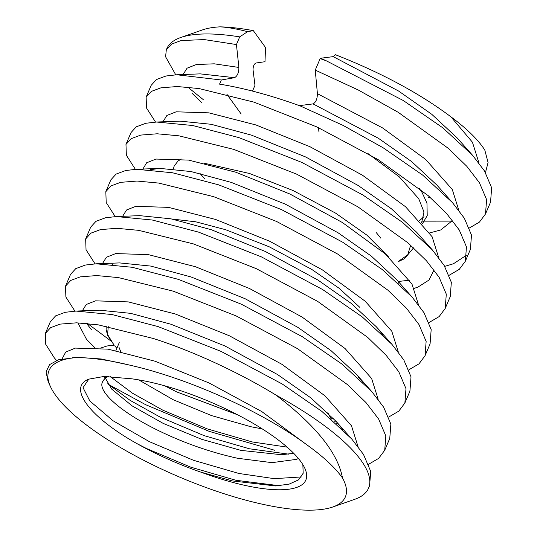 <?xml version="1.0" encoding="UTF-8"?>
<svg xmlns="http://www.w3.org/2000/svg" width="537" height="537" viewBox="0 0 537 537"><rect width="100%" height="100%" fill="white"/><g stroke="black" fill="none" stroke-linecap="round" stroke-linejoin="round"><path stroke-width="0.81" d="M74.898 311.111L65.883 297.028L65.501 286.187L70.736 280.421L80.302 276.864L96.687 275.568L118.469 277.602L173.276 291.175L236.199 315.957L297.464 348.634L347.546 384.673L365.992 402.575L378.639 419.041L385.821 435.93L384.714 450.268L378.645 458.383L368.563 464.304M384.714 450.268L389.755 438.454L390.862 424.116L383.673 407.227L371.805 391.627L342.035 364.133L302.506 336.82L241.241 304.143L178.318 279.361L132.189 267.285L96.17 263.801L85.343 265.05L75.777 268.607L70.542 274.373L65.501 286.187M95.062 263.855L86.041 249.772L85.658 238.925L90.901 233.159L100.466 229.601L116.844 228.312L138.627 230.339L193.441 243.912L256.357 268.701L317.622 301.371L367.704 337.411L386.15 355.319L398.796 371.779L405.985 388.674L404.871 403.012L398.81 411.127L388.721 417.041M336.632 421.988L334.363 421.813M404.871 403.012L409.912 391.198L411.02 376.853L403.831 359.965L391.963 344.365L362.193 316.877L322.663 289.557L261.398 256.881L198.475 232.098L152.347 220.029L116.328 216.545L105.5 217.787L95.935 221.345L90.699 227.111L85.658 238.925M115.22 216.592L106.198 202.509L105.823 191.669L111.058 185.903L120.624 182.338L137.002 181.05L158.784 183.083L213.598 196.656L276.515 221.439L337.78 254.115L387.862 290.155L406.308 308.057L418.954 324.523L426.143 341.411L425.029 355.749L418.967 363.864L408.885 369.785M425.029 355.749L430.07 343.935L431.177 329.597L423.995 312.702L412.121 297.109L382.351 269.614L342.821 242.294L281.556 209.625L218.633 184.835L172.511 172.766L136.485 169.283L125.658 170.524L116.093 174.089L110.857 179.848L105.823 191.669M135.378 169.336L126.356 155.247L125.98 144.406L131.216 138.64L140.781 135.082L157.16 133.787L178.942 135.821L233.756 149.393L296.679 174.176L357.937 206.852L408.019 242.892L426.465 260.794L439.112 277.26L446.301 294.148L445.186 308.493L439.125 316.602L429.043 322.522M445.186 308.486L450.228 296.672L451.342 282.334L444.153 265.446L432.278 249.846L402.508 222.358L362.978 195.038L301.713 162.362L238.79 137.579L192.669 125.504L156.643 122.027L145.822 123.268L136.25 126.826L131.015 132.592L125.98 144.406M155.535 122.074L146.514 107.991L146.138 97.143L151.374 91.384L160.939 87.82L177.317 86.531L199.099 88.565L253.914 102.131L316.837 126.92L378.095 159.59L428.177 195.629L446.623 213.538L459.269 229.997L466.458 246.892L465.344 261.23L459.283 269.346L449.201 275.259M444.71 266.359L453.443 263.761L466.935 254.921M465.344 261.23L470.385 249.416L471.499 235.078L464.31 218.183L452.443 202.583L422.666 175.096L383.136 147.776L343.089 125.41L300.002 105.849A178.996 52.035 -156.9 0 0 258.002 92.539A178.996 52.035 -156.9 0 0 219.559 84.141L221.325 79.993L176.801 74.764L165.98 76.006L156.415 79.563L151.179 85.329L146.138 97.143M56.566 360.441L54.324 357.877L45.726 344.291L45.343 333.443L50.579 327.684L60.144 324.12L76.523 322.831L98.311 324.865L153.119 338.431C191.931 350.721 239.146 372.49 276.018 395.104A178.996 52.035 23.1 0 1 368.55 488.16A178.996 52.035 23.1 0 1 354.568 499.383L332.779 506.995A161.093 46.833 23.1 0 1 178.814 476.762A161.093 46.833 23.1 0 1 50.431 386.559A161.093 46.833 23.1 0 1 75.321 357.629L58.54 359.777L49.565 364.61L46.054 371.906L48.102 381.471L50.431 386.559M368.55 488.16L369.597 485.717L370.705 471.379L363.515 454.483L351.648 438.89L321.878 411.396L282.348 384.076L221.083 351.406L158.16 326.617L112.032 314.548L76.012 311.064L65.185 312.306L55.62 315.87L50.384 321.629L45.343 333.443M108.373 384.391L145.574 404.656L209.356 431.426L274.796 450.301M110.79 340.901L87.497 323.489M111.938 263.761L112.696 264.412M108.729 376.43L105.883 377.095L102.513 381.901M162.026 385.076A118.14 34.341 -156.9 0 0 131.424 378.773L103.956 376.477L88.773 379.142C67.373 387.439 89.484 417.041 136.707 443.481C156.851 454.732 178.257 464.29 200.925 472.157A118.14 34.341 -156.9 0 0 232.353 482.3A118.14 34.341 -156.9 0 0 304.808 468.251A118.14 34.341 -156.9 0 0 162.026 385.076M108.065 376.538A107.4 31.22 -156.9 0 0 102.52 381.908C97.325 391.473 121.543 412.872 159.825 431.258C185.064 443.394 210.967 452.396 237.529 458.256L272.011 462.652L296.505 459.357L298.438 458.517M200.925 472.157L232.434 480.944L275.555 485.951L289.168 484.119L298.518 479.883L303.17 473.265L302.861 464.619M293.692 453.302L281.509 454.725L240.885 450.375L201.536 439.246L163.181 423.384L132.035 405.838L111.777 389.184L105.427 378.243M237.515 414.752L176.626 391.876L164.846 385.855M120.744 351.621L118.952 347.211M119.248 342.68L115.878 350.58M138.694 379.867L173.263 399.756L211.618 415.618L250.967 426.747L262.204 428.882M200.026 173.498L204.879 179.036M380.874 238.227L376.323 232.662M62.084 358.884L65.729 352.037L75.388 348.104L108.091 349.151L155.126 361.247L209.155 383.009L261.754 411.564L306.238 444.368C261.526 411.228 188.057 378.223 129.195 365.006C108.273 359.965 90.317 357.508 75.321 357.629M315.246 70.105L358.206 89.968L398.253 112.334L448.341 148.373L466.781 166.275L479.427 182.741L486.616 199.63L485.502 213.968L490.543 202.154L491.657 187.816L484.468 170.927L472.6 155.327L442.824 127.833L403.294 100.52L326.583 60.95A178.996 52.035 -156.9 0 0 320.159 58.587L315.246 70.105L317.414 93.66C317.32 98.983 315.863 102.392 313.051 103.896L300.129 105.547M276.018 395.104C315.722 425.385 337.88 452.993 342.492 477.943A161.093 46.833 23.1 0 1 332.779 506.995M306.238 444.368C322.932 456.302 335.021 467.492 342.492 477.943M485.502 213.968L479.44 222.083L469.358 228.003M318.958 132.048L318.515 127.699M422.545 221.15L451.818 221.116M241.16 114.005L226.936 94.337M326.583 60.95L320.69 58.231L320.159 58.587M320.69 58.231L333.209 56.633L398.494 90.975L431.761 114.294L457.061 137.834L472.6 155.327M176.801 74.764L200.22 73.871L234.528 77.684L221.325 79.993M175.74 74.811L165.604 56.801L166.295 49.887L171.531 44.121L181.097 40.564L204.255 39.577L236.441 44.551L239.717 36.878L247.597 31.656C236.475 28.81 227.272 27.206 220.002 26.85A161.093 46.833 -156.9 0 0 202.57 29.877L180.781 37.489A178.996 52.035 23.1 0 1 239.717 36.878M236.441 44.551L238.891 67.447C238.811 72.737 237.354 76.147 234.528 77.684M247.597 31.656L253.33 30.656L265.526 47.524L264.996 61.715L255.954 63.01C254.041 64.017 253.068 66.286 253.048 69.837L254.961 85.336L252.504 91.095M485.461 172.572L488.079 162.523L484.797 150.045C478.245 139.821 466.942 128.746 450.892 116.811C419.692 93.384 381.223 72.696 335.497 54.747L333.209 56.633M203.234 99.6L187.816 87.142M166.295 49.887L166.799 48.706A178.996 52.035 23.1 0 1 180.781 37.489M253.33 30.656C240.912 28.327 229.802 27.058 220.002 26.85M313.051 103.896L378.337 138.237L411.604 161.556L436.903 185.097L452.443 202.583M156.643 122.027L180.063 121.134L211.209 124.295L251.558 135.183L305.58 156.938L358.179 185.493L391.446 208.812L416.746 232.36L432.278 249.846M434.05 269.93L429.009 280.032L418.041 287.04L414.363 288.322M150.091 169.638L159.905 168.39L191.051 171.558L231.4 182.439L285.422 204.201L338.021 232.756L371.289 256.075L396.588 279.616L412.121 297.109M116.328 216.545L139.748 215.652L170.894 218.814L211.236 229.702L265.265 251.457L317.864 280.012L351.131 303.338L376.43 326.879L383.217 335.222M96.17 263.801L119.59 262.915L150.736 266.077L191.078 276.964L245.107 298.72L297.706 327.275L330.973 350.594L356.273 374.141L363.059 382.485M94.626 347.473L86.517 339.337L77.872 322.865M76.012 311.064L99.426 310.171L130.578 313.339L170.92 324.22L224.949 345.982L277.542 374.537L310.816 397.857L336.115 421.397L342.901 429.741M72.582 357.689L79.268 357.434L101.251 358.991L129.195 365.006M317.414 93.66L382.7 128.001L425.666 159.455L452.275 189.467L458.806 210.269M162.953 121.785L166.866 115.468L176.183 111.803L208.88 112.851L255.921 124.946L309.943 146.708L362.542 175.263L405.509 206.718L432.117 236.73L438.648 257.532M142.768 169.249L146.614 162.798L156.025 159.059L188.722 160.107L235.763 172.209L289.785 193.964L342.384 222.519L385.351 253.974L411.953 283.992L418.484 304.788M122.637 216.304L126.551 209.987L135.868 206.322L168.564 207.369L215.606 219.472L269.628 241.227L322.227 269.782L365.194 301.237L391.795 331.248L398.326 352.05M102.48 263.566L106.393 257.25L115.703 253.585L148.407 254.632L195.448 266.728L249.47 288.49L302.069 317.045L345.036 348.5L371.638 378.511L378.169 399.306M82.315 310.829L86.235 304.513L95.546 300.841L128.249 301.888L175.284 313.991L229.312 335.746L281.912 364.301L324.878 395.756L351.48 425.774L358.011 446.569M367.872 153.481L399.199 176.774L418.726 198.71L423.982 211.954L421.619 222.701M410.684 245.234L407.684 254.887L398.347 261.418M204.436 163.275L249.53 173.491L293.128 190.575L335.578 213.122L366.838 235.092L388.332 256.659M333.094 418.101L331.154 418.947M106.219 326.214L106.111 329.718L107.762 335.612L114.059 345.103L107.581 334.517L108.252 326.603M288.671 454.148L249.396 448.778L204.114 435.635L159.986 417.021L130.068 400.34L107.695 383.787M279.368 485.717L235.958 480.286L190.675 467.136L146.547 448.529L136.707 443.481M88.773 379.142L83.04 387.68L89.827 400.985L113.065 420.766L149.454 441.709L193.582 460.316L238.864 473.466L274.259 478.662L301.385 476.95M110.051 376.457L132.538 393.245L162.892 410.201L207.027 428.808L252.303 441.958L287.107 447.126M328.503 413.879L328.872 413.785M359.803 307.325L339.129 288.268L311.608 269.319L269.158 246.765L225.56 229.682L195.804 221.815L171.746 218.989M419.672 220.532L423.968 216.639M430.124 197.334L428.204 197.381M450.892 116.811L472.432 142.211L478.964 163.006M201.368 102.339L192.172 93.378M183.11 74.522L187.024 68.206L196.341 64.541L214.25 63.816L238.891 67.447M107.809 376.424L105.883 377.095M104.238 377.86L104.843 376.45M150.434 169.665L159.905 168.39L136.485 169.283M383.129 335.135L376.43 326.879L391.963 344.365M362.972 382.398L356.273 374.141L371.805 391.627M342.814 429.654L336.115 421.397L351.648 438.89M429.647 232.93L440.817 229.917L451.859 221.036L452.235 220.13M399.313 281.381L409.489 280.186M336.048 423.317L337.713 423.23M91.384 329.678L86.538 323.402M422.451 223.654L427.224 215.632L426.955 203.114L421.981 192.353L419.035 188.031M398.42 261.579L404.589 258.646L413.564 247.846M173.384 168.887L174.21 165.967L178.083 160.999L181.251 159.033M398.333 283.18L398.863 282.254M358.011 377.699L358.548 376.773M331.255 419.108L333.282 418.303M331.208 419.061L327.805 412.738M100.62 348.077L107.017 345.976L115.066 345.063M116.858 348.271L114.844 346.003M275.555 485.945L276.36 485.918"/></g></svg>
